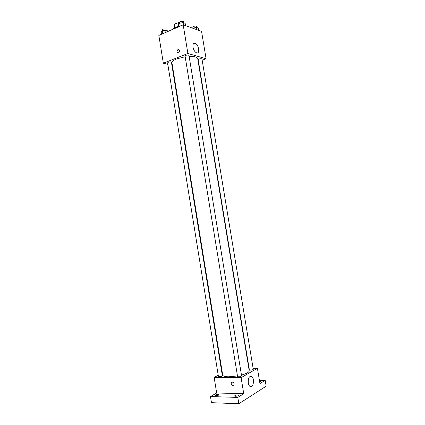 <?xml version="1.0" encoding="UTF-8"?>
<svg xmlns="http://www.w3.org/2000/svg" width="425" height="425" viewBox="0 0 425 425"><rect width="100%" height="100%" fill="white"/><g stroke="black" fill="none" stroke-linecap="round" stroke-linejoin="round"><path stroke-width="0.64" d="M175.116 27.535L174.548 24.05L174.308 24.751L174.787 27.668L174.308 24.751M174.548 24.05L179.562 22.206M178.734 24.315L178.41 22.35M175.233 27.492L178.691 26.079M178.766 26.536L174.425 27.816L171.456 29.925M167.827 64.334L163.338 63.213L158.844 35.408L183.186 24.825L201.551 31.333L206.093 58.74L202.167 60.233M172.38 65.471L171.928 65.36M185.173 56.743L176.917 58.825C173.506 60.228 171.859 61.609 171.976 62.974L222.7 375.078C222.982 376.152 225.006 376.731 228.762 376.8L237.479 375.966M241.469 375.073C246.612 373.612 249.188 372.167 249.204 370.738L197.731 58.756C197.211 57.088 194.342 56.297 189.136 56.387M198.502 61.63L198.22 61.737M163.338 63.213L187.893 53.486L206.093 58.74M198.969 59.054L198.183 59.691L249.374 369.888L250.33 370.148C251.998 370.042 252.981 369.75 253.279 369.277L201.971 59.038C201.53 58.586 200.531 58.592 198.969 59.054M168.3 62.263L167.588 62.863L218.423 376.449L219.3 376.704C221.011 376.592 222.031 376.284 222.365 375.78L171.424 62.268C170.946 61.79 169.904 61.79 168.3 62.263M185.05 55.994C186.224 54.984 187.526 54.767 188.96 55.346L241.607 375.923C240.369 376.789 239.025 377.007 237.575 376.577L185.05 55.994M187.893 53.486L183.186 24.825M192.987 47.196C192.684 44.359 193.375 43.063 195.054 43.307C198.703 44.216 200.345 54.219 196.616 52.843C194.847 52.02 193.635 50.139 192.987 47.196M178.612 52.801C176.694 52.387 176.508 51.26 178.054 49.433C179.972 49.831 180.168 50.952 178.633 52.796L178.612 52.801C176.694 52.387 176.508 51.26 178.054 49.433C179.977 49.831 180.168 50.952 178.633 52.796M222.371 373.049L221.956 373.267M218.232 375.254L214.152 377.432L241.108 377.66L257.412 368.294L253.114 368.305M249.114 368.316L248.806 368.316M237.809 397.418L238.839 403.75L211.469 402.677L210.487 396.546L237.809 397.418L243.743 393.715L241.108 377.66M214.152 377.432L216.665 392.976L210.487 396.546M238.839 403.75L266.156 386.176L265.184 380.338L259.399 380.269M257.412 368.294L259.951 383.6L265.184 380.338M248.301 382.999C248.067 378.123 249.178 375.934 251.632 376.444C254.952 378.324 253.337 388.891 250.054 386.49C249.193 385.873 248.609 384.71 248.301 382.999M216.665 392.976L243.743 393.715M232.942 385.512C231.418 385.034 230.897 384.014 231.375 382.463C233.277 381.661 234.127 382.5 233.931 384.976L232.942 385.512C231.418 385.034 230.897 384.014 231.375 382.463C233.277 381.661 234.127 382.5 233.931 384.976L232.942 385.512M259.548 381.177L260.918 381.464L259.707 382.144M218.753 395.069C217.048 395.739 215.826 395.84 215.087 395.372C216.309 394.427 217.643 394.193 219.093 394.676L218.753 395.069M238.287 395.654C236.544 396.35 235.28 396.445 234.494 395.941C235.737 394.968 237.102 394.745 238.595 395.266L238.287 395.654M178.798 26.733L178.452 24.618L179.732 23.232L183.106 22.583L185.162 23.322L185.55 25.659M180.205 26.122L179.732 23.232M183.488 24.932L183.106 22.583M183.611 22.764L183.441 21.728C182.957 21.138 181.905 21.101 180.296 21.622L179.541 22.376L179.69 23.279M192.796 28.231L196.329 27.338L198.257 28.029L198.634 30.297M193.12 28.342L193.056 27.965M196.706 29.612L196.329 27.338M196.748 27.487L196.584 26.472C196.127 25.925 195.128 25.898 193.577 26.398L192.807 27.126L192.961 28.061M161.532 34.239L161.197 32.167L162.361 30.85L165.649 30.218L167.748 30.903L167.843 31.492M162.817 33.681L162.361 30.85M165.989 32.3L165.649 30.218M166.249 30.414L166.079 29.367C165.585 28.788 164.539 28.751 162.95 29.261L162.254 29.952L162.398 30.844M193.306 44.014L195.054 43.307M249.964 376.433L251.632 376.444"/></g></svg>
